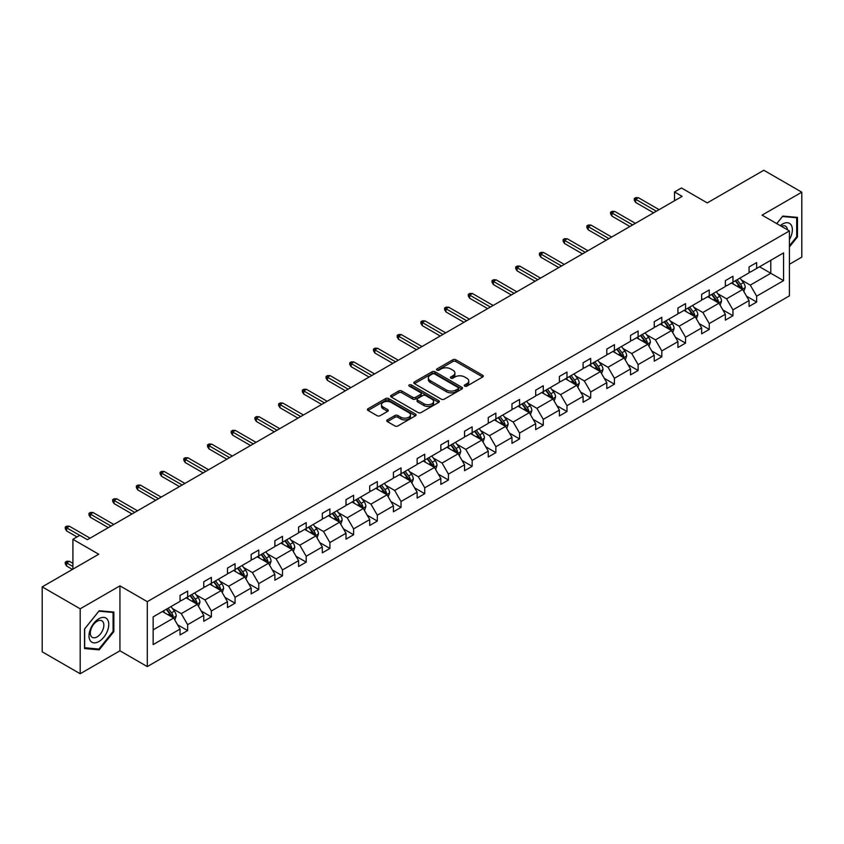 <?xml version="1.0" encoding="UTF-8"?>
<svg xmlns="http://www.w3.org/2000/svg" width="844" height="844" viewBox="0 0 844 844"><rect width="100%" height="100%" fill="white"/><g stroke="black" fill="none" stroke-linecap="round" stroke-linejoin="round"><path stroke-width="1.27" d="M464.749 386.141A1.477 0.855 0 0 0 466.837 386.141L482.684 376.983A2.11 1.213 0 0 0 483.306 376.129A2.11 1.213 0 0 0 482.684 375.263L455.834 359.766A2.11 1.213 0 0 0 452.848 359.766L437.002 368.912A1.477 0.855 0 0 0 436.57 369.514A1.477 0.855 0 0 0 437.002 370.115A1.477 0.855 0 0 0 439.091 370.115L441.138 368.933A6.752 3.893 0 0 1 450.685 368.933L452.922 370.221A6.752 3.893 0 0 1 454.905 372.985A6.752 3.893 0 0 1 452.922 375.738L450.875 376.92A1.477 0.855 0 0 0 450.443 377.521A1.477 0.855 0 0 0 450.875 378.123A1.477 0.855 0 0 0 452.964 378.123L455.011 376.941A6.752 3.893 0 0 1 464.559 376.941L466.795 378.239A6.752 3.893 0 0 1 468.779 380.992A6.752 3.893 0 0 1 466.795 383.746L464.749 384.927A1.477 0.855 0 0 0 464.316 385.539A1.477 0.855 0 0 0 464.749 386.141L464.749 384.927M789.414 264.277L801.8 257.125L801.8 192.189L763.809 170.256L707.272 202.898L681.435 187.98L674.514 191.978L674.514 200.745M80.191 673.744L119.943 650.798L119.943 585.863L80.191 608.809L80.191 673.744L42.2 651.811L42.2 586.875L98.737 554.234L72.9 539.316L72.9 569.151M80.191 608.809L42.2 586.875M387.364 419.879A2.11 1.213 0 0 0 386.742 420.734A2.11 1.213 0 0 0 387.364 421.599L394.897 425.946A2.11 1.213 0 0 0 397.883 425.946L415.48 415.786A2.11 1.213 0 0 0 416.103 414.921A2.11 1.213 0 0 0 415.48 414.066L388.63 398.558A2.11 1.213 0 0 0 385.645 398.558L368.047 408.728A2.11 1.213 0 0 0 367.425 409.583A2.11 1.213 0 0 0 368.047 410.448L377.141 415.702A2.11 1.213 0 0 0 380.127 415.702L387.66 411.355A2.11 1.213 0 0 0 388.282 410.49A2.11 1.213 0 0 0 387.66 409.625L383.144 407.019A5.644 3.26 0 0 1 381.499 404.719A5.644 3.26 0 0 1 384.98 401.712A5.644 3.26 0 0 1 391.131 402.419L408.802 412.621A5.644 3.26 0 0 1 410.458 414.921A5.644 3.26 0 0 1 406.977 417.938A5.644 3.26 0 0 1 400.826 417.231L397.883 415.533A2.11 1.213 0 0 0 394.897 415.533L387.364 419.879L387.364 421.599M72.9 539.316L79.811 535.318L87.417 539.706L682.11 196.367L674.514 191.978M119.943 585.863L147.299 601.656L789.414 230.929L789.414 295.864L147.299 666.591L147.299 601.656M801.8 192.189L762.058 215.136L789.414 230.929M441.296 399.159A2.11 1.213 0 0 0 444.271 399.159L461.879 389A2.11 1.213 0 0 0 462.491 388.134A2.11 1.213 0 0 0 461.879 387.28L435.029 371.771A2.11 1.213 0 0 0 432.044 371.771L414.436 381.942A2.11 1.213 0 0 0 413.824 382.796A2.11 1.213 0 0 0 414.436 383.661L441.296 399.159M409.878 386.457A1.477 0.855 0 0 1 411.376 386.668L411.376 384.906L438.68 400.668A2.11 1.213 0 0 1 439.302 401.533A2.11 1.213 0 0 1 438.68 402.398L421.082 412.558A2.11 1.213 0 0 1 418.096 412.558L391.236 397.049L398.779 392.734L398.779 390.983L391.236 395.33A2.11 1.213 0 0 0 390.624 396.195A2.11 1.213 0 0 0 391.236 397.049L391.236 395.33M398.779 392.734A2.11 1.213 0 0 1 401.755 392.734L401.755 390.983A2.11 1.213 0 0 0 398.779 390.983M401.755 390.983L412.653 397.271A2.11 1.213 0 0 0 415.628 397.271L420.628 394.38A2.11 1.213 0 0 0 421.251 393.526A2.11 1.213 0 0 0 420.628 392.66L409.287 386.119A1.477 0.855 0 0 1 408.855 385.508A1.477 0.855 0 0 1 409.773 384.727A1.477 0.855 0 0 1 411.376 384.906M153.144 616.88L180.046 601.35L180.046 595.474L187.642 591.085L187.642 596.961L203.752 587.667L203.752 581.78L211.359 577.401L211.359 583.278L227.469 573.973L227.469 568.096L235.065 563.708L235.065 569.584L251.174 560.289L251.174 554.402L258.77 550.024L258.77 555.901L274.88 546.596L274.88 540.719L282.487 536.33L282.487 542.207L298.597 532.912L298.597 527.036L306.193 522.647L306.193 528.523L322.303 519.218L322.303 513.342L329.898 508.953L329.898 514.829L346.008 505.535L346.008 499.659L353.604 495.27L353.604 501.146L369.714 491.841L369.714 485.965L377.321 481.576L377.321 487.463L393.431 478.158L393.431 472.281L401.027 467.892L401.027 473.769L417.136 464.464L417.136 458.587L424.732 454.199L424.732 460.086L440.842 450.78L440.842 444.904L448.449 440.515L448.449 446.392L464.559 437.097L464.559 431.21L472.155 426.821L472.155 432.708L488.265 423.403L488.265 417.527L495.861 413.138L495.861 419.014L511.97 409.72L511.97 403.833L519.566 399.444L519.566 405.331L535.687 396.026L535.687 390.15L543.283 385.761L543.283 391.637L559.393 382.343L559.393 376.456L566.989 372.077L566.989 377.954L583.099 368.649L583.099 362.772L590.694 358.383L590.694 364.26L606.804 354.965L606.804 349.078L614.411 344.7L614.411 350.577L630.521 341.271L630.521 335.395L638.117 331.006L638.117 336.883L654.227 327.588L654.227 321.712L661.823 317.323L661.823 323.199L677.932 313.894L677.932 308.018L685.539 303.629L685.539 309.505L701.649 300.211L701.649 294.334L709.245 289.946L709.245 295.822L725.355 286.517L725.355 280.641L732.951 276.252L732.951 282.139L749.061 272.834L749.061 266.957L756.657 262.568L756.657 268.445L783.559 252.915L783.559 280.641L756.657 296.17L756.657 302.057L749.061 306.435L749.061 300.559L732.951 309.864L732.951 315.74L725.355 320.129L725.355 314.253L709.245 323.547L709.245 329.424L701.649 333.813L701.649 327.936L685.539 337.241L685.539 343.118L677.932 347.506L677.932 341.63L661.823 350.925L661.823 356.801L654.227 361.19L654.227 355.313L638.117 364.619L638.117 370.495L630.521 374.884L630.521 368.997L614.411 378.302L614.411 384.178L606.804 388.567L606.804 382.691L590.694 391.996L590.694 397.872L583.099 402.261L583.099 396.374L566.989 405.679L566.989 411.555L559.393 415.944L559.393 410.068L543.283 419.373L543.283 425.249L535.687 429.638L535.687 423.751L519.566 433.056L519.566 438.933L511.97 443.322L511.97 437.445L495.861 446.74L495.861 452.627L488.265 457.015L488.265 451.129L472.155 460.434L472.155 466.31L464.559 470.699L464.559 464.822L448.449 474.117L448.449 480.004L440.842 484.382L440.842 478.506L424.732 487.811L424.732 493.687L417.136 498.076L417.136 492.2L401.027 501.494L401.027 507.381L393.431 511.759L393.431 505.883L377.321 515.188L377.321 521.064L369.714 525.453L369.714 519.577L353.604 528.871L353.604 534.748L346.008 539.137L346.008 533.26L329.898 542.565L329.898 548.442L322.303 552.831L322.303 546.954L306.193 556.249L306.193 562.125L298.597 566.514L298.597 560.638L282.487 569.943L282.487 575.819L274.88 580.208L274.88 574.321L258.77 583.626L258.77 589.502L251.174 593.891L251.174 588.015L235.065 597.32L235.065 603.196L227.469 607.585L227.469 601.698L211.359 611.003L211.359 616.88L203.752 621.268L203.752 615.392L187.642 624.687L187.642 630.573L180.046 634.962L180.046 629.075L153.144 644.605L153.144 616.88M186.123 597.837L197.369 604.336L181.26 613.641L172.461 608.556M181.26 613.641L187.642 624.687M197.369 604.336L203.752 615.392M180.046 599.947L181.26 600.654L187.642 596.961M209.839 584.154L221.086 590.642L204.976 599.947L196.177 594.872M204.976 599.947L211.359 611.003M221.086 590.642L227.469 601.698M203.752 586.264L204.976 586.96L211.359 583.278M233.545 570.47L244.792 576.958L228.682 586.264L219.883 581.178M228.682 586.264L235.065 597.32M244.792 576.958L251.174 588.015M227.469 572.57L228.682 573.276L235.065 569.584M257.251 556.776L268.498 563.275L252.388 572.57L243.589 567.495M252.388 572.57L258.77 583.626M268.498 563.275L274.88 574.321M251.174 558.886L252.388 559.583L258.77 555.901M280.957 543.093L292.203 549.581L276.093 558.886L267.305 553.801M276.093 558.886L282.487 569.943M292.203 549.581L298.597 560.638M274.88 545.192L276.093 545.899L282.487 542.207M304.673 529.399L315.92 535.898L299.81 545.192L291.011 540.118M299.81 545.192L306.193 556.249M315.92 535.898L322.303 546.954M298.597 531.509L299.81 532.205L306.193 528.523M328.379 515.716L339.626 522.204L323.516 531.509L314.717 526.424M323.516 531.509L329.898 542.565M339.626 522.204L346.008 533.26M322.303 517.815L323.516 518.522L329.898 514.829M352.085 502.022L363.331 508.521L347.222 517.815L338.433 512.741M347.222 517.815L353.604 528.871M363.331 508.521L369.714 519.577M346.008 504.132L347.222 504.828L353.604 501.146M375.802 488.338L387.048 494.827L370.938 504.132L362.139 499.047M370.938 504.132L377.321 515.188M387.048 494.827L393.431 505.883M369.714 490.438L370.938 491.145L377.321 487.463M399.507 474.644L410.754 481.143L394.644 490.438L385.845 485.363M394.644 490.438L401.027 501.494M410.754 481.143L417.136 492.2M393.431 476.754L394.644 477.451L401.027 473.769M423.213 460.961L434.46 467.449L418.35 476.754L409.551 471.669M418.35 476.754L424.732 487.811M434.46 467.449L440.842 478.506M417.136 463.061L418.35 463.767L424.732 460.086M446.93 447.267L458.176 453.766L442.066 463.061L433.267 457.986M442.066 463.061L448.449 474.117M458.176 453.766L464.559 464.822M440.842 449.377L442.066 450.074L448.449 446.392M470.635 433.584L481.882 440.072L465.772 449.377L456.973 444.303M465.772 449.377L472.155 460.434M481.882 440.072L488.265 451.129M464.559 435.683L465.772 436.39L472.155 432.708M494.341 419.89L505.588 426.389L489.478 435.683L480.679 430.609M489.478 435.683L495.861 446.74M505.588 426.389L511.97 437.445M488.265 422L489.478 422.707L495.861 419.014M518.047 406.207L529.293 412.695L513.184 422L504.395 416.925M513.184 422L519.566 433.056M529.293 412.695L535.687 423.751M511.97 408.317L513.184 409.013L519.566 405.331M541.764 392.513L553.01 399.012L536.9 408.317L528.101 403.232M536.9 408.317L543.283 419.373M553.01 399.012L559.393 410.068M535.687 394.623L536.9 395.33L543.283 391.637M565.469 378.829L576.716 385.318L560.606 394.623L551.807 389.548M560.606 394.623L566.989 405.679M576.716 385.318L583.099 396.374M559.393 380.939L560.606 381.636L566.989 377.954M589.175 365.146L600.422 371.634L584.312 380.939L575.524 375.854M584.312 380.939L590.694 391.996M600.422 371.634L606.804 382.691M583.099 367.245L584.312 367.952L590.694 364.26M612.892 351.452L624.138 357.951L608.028 367.245L599.229 362.171M608.028 367.245L614.411 378.302M624.138 357.951L630.521 368.997M606.804 353.562L608.028 354.258L614.411 350.577M636.598 337.769L647.844 344.257L631.734 353.562L622.935 348.477M631.734 353.562L638.117 364.619M647.844 344.257L654.227 355.313M630.521 339.868L631.734 340.575L638.117 336.883M660.303 324.075L671.55 330.574L655.44 339.868L646.641 334.794M655.44 339.868L661.823 350.925M671.55 330.574L677.932 341.63M654.227 326.185L655.44 326.881L661.823 323.199M684.02 310.392L695.266 316.88L679.156 326.185L670.358 321.1M679.156 326.185L685.539 337.241M695.266 316.88L701.649 327.936M677.932 312.491L679.156 313.198L685.539 309.505M707.726 296.698L718.972 303.196L702.862 312.491L694.063 307.416M702.862 312.491L709.245 323.547M718.972 303.196L725.355 314.253M701.649 298.808L702.862 299.504L709.245 295.822M731.431 283.014L742.678 289.503L726.568 298.808L717.769 293.723M726.568 298.808L732.951 309.864M742.678 289.503L749.061 300.559M725.355 285.114L726.568 285.821L732.951 282.139M759.547 266.778L770.794 273.277L750.274 285.114L741.486 280.039M750.274 285.114L756.657 296.17M783.559 280.641L770.794 273.277L770.794 260.29L783.559 252.915M119.943 650.798L147.299 666.591M749.061 271.43L750.274 272.127L756.657 268.445M153.144 629.867L173.664 618.019L162.417 611.531M173.664 618.019L180.046 629.075M746.56 296.212L756.657 302.057M722.844 309.906L732.951 315.74M699.138 323.59L709.245 329.424M675.432 337.283L685.539 343.118M651.716 350.967L661.823 356.801M628.01 364.661L638.117 370.495M604.304 378.344L614.411 384.178M580.588 392.038L590.694 397.872M556.882 405.721L566.989 411.555M533.176 419.415L543.283 425.249M509.47 433.099L519.566 438.933M485.754 446.792L495.861 452.627M462.048 460.476L472.155 466.31M438.342 474.17L448.449 480.004M414.626 487.853L424.732 493.687M390.92 501.536L401.027 507.381M367.214 515.23L377.321 521.064M343.497 528.914L353.604 534.748M319.792 542.608L329.898 548.442M296.086 556.291L306.193 562.125M272.38 569.985L282.487 575.819M248.663 583.668L258.77 589.502M224.958 597.362L235.065 603.196M201.252 611.045L211.359 616.88M177.535 624.739L187.642 630.573M789.414 246.954L797.464 236.942L797.464 217.383L782.799 216.075L776.744 223.618M113.856 631.618L113.856 612.058L99.191 610.75L84.527 629.002L84.527 648.551L99.191 649.859L113.856 631.618L113.096 631.175M465.339 386.341L466.795 385.497A6.752 3.893 0 0 0 468.779 382.743L468.779 380.992M454.905 372.985L454.905 374.736A6.752 3.893 0 0 1 452.922 377.49L451.466 378.334M482.684 375.263L482.684 376.983L455.834 361.517A2.11 1.213 0 0 0 452.848 361.517L437.593 370.326M461.847 389.021L435.029 373.533A2.11 1.213 0 0 0 432.044 373.533L414.467 383.682M458.144 388.746A1.477 0.855 0 0 0 458.577 388.134A1.477 0.855 0 0 0 458.144 387.533L434.576 373.924A1.477 0.855 0 0 0 432.487 373.924L430.324 375.179A6.752 3.893 0 0 0 428.351 377.933A6.752 3.893 0 0 0 430.324 380.686L446.434 389.991A6.752 3.893 0 0 0 455.982 389.991L458.144 388.746L458.144 390.498A1.477 0.855 0 0 0 458.577 389.896L458.577 388.134M428.351 377.933L428.351 379.684A6.752 3.893 0 0 0 430.324 382.448L430.324 380.686M458.144 390.498L455.982 391.743A6.752 3.893 0 0 1 446.434 391.743L430.324 382.448M401.755 392.734L412.653 399.022A2.11 1.213 0 0 0 415.628 399.022L420.628 396.142A2.11 1.213 0 0 0 421.251 395.277L421.251 393.526M411.376 386.668L438.648 402.409M423.952 403.791A5.644 3.26 0 0 0 430.102 404.498A5.644 3.26 0 0 0 433.584 401.491A5.644 3.26 0 0 0 431.928 399.18L425.703 395.593A2.11 1.213 0 0 0 422.717 395.593L417.717 398.473A2.11 1.213 0 0 0 417.105 399.339A2.11 1.213 0 0 0 417.717 400.193L423.952 403.791L423.952 405.553A5.644 3.26 0 0 0 430.102 406.259A5.644 3.26 0 0 0 433.584 403.242L433.584 401.491M417.105 399.339L417.105 401.09A2.11 1.213 0 0 0 417.717 401.955L417.717 400.193M423.952 405.553L417.717 401.955M410.458 414.921L410.458 416.683A5.644 3.26 0 0 1 406.977 419.69A5.644 3.26 0 0 1 400.826 418.983L397.883 417.284A2.11 1.213 0 0 0 394.897 417.284L387.385 421.62M381.499 404.719L381.499 406.47A5.644 3.26 0 0 0 383.144 408.781L383.144 407.019M387.628 411.366L383.144 408.781M415.459 415.807L388.63 400.32A2.11 1.213 0 0 0 385.645 400.32L368.068 410.458M796.704 236.499L797.464 236.942M97.64 648.973L99.191 649.859M743.838 291.507L745.231 287.466A5.697 3.292 -120 0 0 743.416 282.613L739.998 278.066M733.879 284.428L732.402 282.455M741.834 289.017L742.161 287.709A5.697 3.292 -120 0 0 740.526 284.291L737.118 279.733M735.683 280.556L739.439 285.567A2.901 1.677 60 0 1 739.966 286.454L742.161 287.709M735.293 280.788L738.7 285.335A5.697 3.292 60 0 1 740.125 288.026M656.358 211.232L635.659 199.29L635.659 202.444L634.287 200.25L634.287 198.498L635.659 199.29L638.391 197.707L659.09 209.66M635.659 202.444L653.615 212.815M634.287 198.498L635.806 197.623L638.391 197.707M720.122 305.19L721.525 301.16A5.697 3.292 -120 0 0 719.71 296.307L716.292 291.75M710.173 298.111L708.696 296.138M718.128 302.711L718.444 301.403A5.697 3.292 -120 0 0 716.82 297.974L713.402 293.417M711.977 294.239L715.733 299.251A2.901 1.677 60 0 1 716.261 300.137L718.444 301.403M711.587 294.472L714.995 299.029A5.697 3.292 60 0 1 716.408 301.719M696.416 318.884L697.819 314.844A5.697 3.292 -120 0 0 695.994 309.991L692.586 305.444M686.467 311.805L684.99 309.832M694.422 316.394L694.739 315.086A5.697 3.292 -120 0 0 693.114 311.658L689.696 307.111M688.271 307.933L692.027 312.945A2.901 1.677 60 0 1 692.555 313.82L694.739 315.086M687.871 308.166L691.289 312.713A5.697 3.292 60 0 1 692.702 315.403M632.641 224.926L611.942 212.973L611.942 216.127L610.581 213.933L610.581 212.182L611.942 212.973L614.685 211.39L635.384 223.343M611.942 216.127L629.909 226.498M610.581 212.182L612.1 211.306L614.685 211.39M608.935 238.609L588.236 226.656L588.236 229.821L586.865 227.627L586.865 225.875L588.236 226.656L590.969 225.084L611.668 237.037M588.236 229.821L606.203 240.192M586.865 225.875L588.384 224.989L590.969 225.084M789.414 239.612A13.968 8.071 120 0 0 791.05 236.214A13.968 8.071 120 0 0 790.427 224.071A13.968 8.071 120 0 0 780.246 225.643M787.431 229.79A9.569 5.518 120 0 0 785.479 226.129A9.569 5.518 120 0 0 781.333 226.276M776.765 223.639L782.494 216.507L796.704 217.773L796.704 236.721L789.414 245.794M795.765 217.235L796.704 217.773M107.441 630.901A13.968 8.071 120 0 0 103.833 617.397A13.968 8.071 120 0 0 90.329 629.371A13.968 8.071 120 0 0 93.948 642.864A13.968 8.071 120 0 0 107.441 630.901M102.947 629.613A9.569 5.518 120 0 0 101.871 620.815A9.569 5.518 120 0 0 91.236 628.569A9.569 5.518 120 0 0 92.312 637.378A9.569 5.518 120 0 0 102.947 629.613M84.674 647.812L84.674 628.864L98.885 611.183L113.096 612.459L113.096 631.396L98.885 649.078L84.527 647.717M112.157 611.911L113.096 612.459M672.71 332.568L674.103 328.538A5.697 3.292 -120 0 0 672.288 323.685L668.881 319.127M662.751 325.489L661.274 323.516M670.716 330.088L671.033 328.78A5.697 3.292 -120 0 0 669.397 325.351L665.99 320.794M664.566 321.617L668.311 326.628A2.901 1.677 60 0 1 668.838 327.514L671.033 328.78M664.165 321.849L667.572 326.406A5.697 3.292 60 0 1 668.997 329.097M585.23 252.303L564.53 240.35L564.53 243.505L563.159 241.31L563.159 239.559L564.53 240.35L567.263 238.768L587.962 250.721M564.53 243.505L582.487 253.875M563.159 239.559L564.678 238.683L567.263 238.768M648.994 346.262L650.397 342.221A5.697 3.292 -120 0 0 648.582 337.368L645.164 332.821M639.045 339.183L637.568 337.199M647 343.772L647.316 342.464A5.697 3.292 -120 0 0 645.692 339.035L642.273 334.488M640.849 335.311L644.605 340.322A2.901 1.677 60 0 1 645.132 341.198L647.316 342.464M640.459 335.532L643.866 340.09A5.697 3.292 60 0 1 645.291 342.78M561.513 265.987L540.814 254.033L540.814 257.198L539.453 255.004L539.453 253.253L540.814 254.033L543.557 252.462L564.256 264.404M540.814 257.198L558.781 267.569M539.453 253.253L540.972 252.367L543.557 252.462M625.288 359.945L626.691 355.915A5.697 3.292 -120 0 0 624.866 351.062L621.458 346.504M615.339 352.866L613.862 350.893M623.294 357.466L623.611 356.157A5.697 3.292 -120 0 0 621.986 352.729L618.568 348.171M617.143 348.994L620.899 354.005A2.901 1.677 60 0 1 621.427 354.891L623.611 356.157M616.742 349.226L620.161 353.784A5.697 3.292 60 0 1 621.574 356.474M537.807 279.68L517.108 267.727L517.108 270.882L515.737 268.687L515.737 266.936L517.108 267.727L519.841 266.145L540.54 278.098M517.108 270.882L535.075 281.252M515.737 266.936L517.266 266.06L519.841 266.145M601.582 373.639L602.975 369.598A5.697 3.292 -120 0 0 601.16 364.745L597.752 360.198M591.633 366.56L590.146 364.576M599.588 371.149L599.905 369.841A5.697 3.292 -120 0 0 598.269 366.412L594.862 361.865M593.438 362.688L597.193 367.699A2.901 1.677 60 0 1 597.721 368.575L599.905 369.841M593.037 362.909L596.444 367.467A5.697 3.292 60 0 1 597.869 370.157M514.101 293.364L493.402 281.411L493.402 284.576L492.031 282.381L492.031 280.619L493.402 281.411L496.135 279.839L516.834 291.781M493.402 284.576L511.369 294.946M492.031 280.619L493.55 279.744L496.135 279.839M577.876 387.322L579.269 383.281A5.697 3.292 -120 0 0 577.454 378.439L574.036 373.881M567.917 380.243L566.44 378.27M575.872 384.832L576.199 383.524A5.697 3.292 -120 0 0 574.564 380.106L571.156 375.548M569.721 376.371L573.477 381.382A2.901 1.677 60 0 1 574.004 382.269L576.199 383.524M569.331 376.603L572.738 381.161A5.697 3.292 60 0 1 574.163 383.851M490.396 307.058L469.697 295.105L469.697 298.259L468.325 296.065L468.325 294.313L469.697 295.105L472.429 293.522L493.128 305.475M469.697 298.259L487.653 308.63M468.325 294.313L469.844 293.438L472.429 293.522M554.16 401.016L555.563 396.975A5.697 3.292 -120 0 0 553.738 392.122L550.33 387.565M544.211 393.937L542.734 391.954M552.166 398.526L552.482 397.218A5.697 3.292 -120 0 0 550.858 393.789L547.439 389.242M546.015 390.065L549.771 395.076A2.901 1.677 60 0 1 550.299 395.952L552.482 397.218M545.614 390.287L549.033 394.844A5.697 3.292 60 0 1 550.446 397.535M466.679 320.741L445.98 308.788L445.98 311.953L444.619 309.759L444.619 307.997L445.98 308.788L448.723 307.216L469.422 319.159M445.98 311.953L463.947 322.324M444.619 307.997L446.138 307.121L448.723 307.216M530.454 414.699L531.847 410.659A5.697 3.292 -120 0 0 530.032 405.816L526.624 401.259M520.505 407.62L519.018 405.647M528.46 412.21L528.777 410.901A5.697 3.292 -120 0 0 527.141 407.483L523.734 402.926M522.309 403.748L526.065 408.76A2.901 1.677 60 0 1 526.593 409.646L528.777 410.901M521.909 403.981L525.327 408.538A5.697 3.292 60 0 1 526.74 411.218M442.973 334.435L422.274 322.482L422.274 325.636L420.903 323.442L420.903 321.691L422.274 322.482L425.007 320.899L445.706 332.852M422.274 325.636L440.241 336.007M420.903 321.691L422.422 320.815L425.007 320.899M506.748 428.383L508.141 424.353A5.697 3.292 -120 0 0 506.326 419.5L502.908 414.942M496.789 421.304L495.312 419.331M504.744 425.903L505.071 424.595A5.697 3.292 -120 0 0 503.435 421.167L500.028 416.609M498.593 417.442L502.349 422.454A2.901 1.677 60 0 1 502.876 423.329L505.071 424.595M498.203 417.664L501.61 422.222A5.697 3.292 60 0 1 503.035 424.912M419.268 348.118L398.568 336.165L398.568 339.33L397.197 337.136L397.197 335.374L398.568 336.165L401.301 334.583L422 346.536M398.568 339.33L416.525 349.701M397.197 335.374L398.716 334.498L401.301 334.583M483.032 442.077L484.435 438.036A5.697 3.292 -120 0 0 482.62 433.194L479.202 428.636M473.083 434.998L471.606 433.025M481.038 439.587L481.354 438.279A5.697 3.292 -120 0 0 479.73 434.86L476.311 430.303M474.887 431.126L478.643 436.137A2.901 1.677 60 0 1 479.17 437.023L481.354 438.279M474.497 431.358L477.904 435.905A5.697 3.292 60 0 1 479.318 438.595M395.551 361.802L374.852 349.859L374.852 353.014L373.491 350.819L373.491 349.068L374.852 349.859L377.595 348.277L398.294 360.23M374.852 353.014L392.819 363.384M373.491 349.068L375.01 348.192L377.595 348.277M459.326 455.76L460.729 451.73A5.697 3.292 -120 0 0 458.904 446.877L455.496 442.319M449.377 448.681L447.9 446.708M457.332 453.281L457.648 451.973A5.697 3.292 -120 0 0 456.024 448.544L452.606 443.986M451.181 444.809L454.937 449.831A2.901 1.677 60 0 1 455.465 450.707L457.648 451.973M450.78 445.041L454.199 449.599A5.697 3.292 60 0 1 455.612 452.289M371.845 375.496L351.146 363.542L351.146 366.707L349.775 364.513L349.775 362.751L351.146 363.542L353.879 361.96L374.578 373.913M351.146 366.707L369.113 377.078M349.775 362.751L351.294 361.876L353.879 361.96M435.62 469.454L437.013 465.413A5.697 3.292 -120 0 0 435.198 460.571L431.79 456.013M425.661 462.375L424.184 460.402M433.626 466.964L433.943 465.656A5.697 3.292 -120 0 0 432.307 462.238L428.9 457.68M427.475 458.503L431.231 463.514A2.901 1.677 60 0 1 431.748 464.4L433.943 465.656M427.075 458.735L430.482 463.282A5.697 3.292 60 0 1 431.906 465.972M348.139 389.179L327.44 377.236L327.44 380.391L326.069 378.196L326.069 376.445L327.44 377.236L330.173 375.654L350.872 387.607M327.44 380.391L345.396 390.761M326.069 376.445L327.588 375.569L330.173 375.654M411.904 483.137L413.307 479.107A5.697 3.292 -120 0 0 411.492 474.254L408.074 469.697M401.955 476.058L400.478 474.085M409.91 480.658L410.226 479.35A5.697 3.292 -120 0 0 408.601 475.921L405.194 471.363M403.759 472.186L407.515 477.208A2.901 1.677 60 0 1 408.042 478.084L410.226 479.35M403.369 472.418L406.776 476.976A5.697 3.292 60 0 1 408.201 479.666M324.423 402.873L303.724 390.92L303.724 394.074L302.363 391.89L302.363 390.128L303.724 390.92L306.467 389.337L327.166 401.29M303.724 394.074L321.691 404.455M302.363 390.128L303.882 389.253L306.467 389.337M388.198 496.831L389.601 492.791A5.697 3.292 -120 0 0 387.776 487.937L384.368 483.39M378.249 489.752L376.772 487.779M386.204 494.341L386.52 493.033A5.697 3.292 -120 0 0 384.896 489.615L381.477 485.057M380.053 485.88L383.809 490.892A2.901 1.677 60 0 1 384.337 491.778L386.52 493.033M379.652 486.112L383.07 490.659A5.697 3.292 60 0 1 384.484 493.35M300.717 416.556L280.018 404.614L280.018 407.768L278.647 405.574L278.647 403.822L280.018 404.614L282.751 403.031L303.45 414.984M280.018 407.768L297.985 418.139M278.647 403.822L280.176 402.947L282.751 403.031M364.492 510.514L365.885 506.484A5.697 3.292 -120 0 0 364.07 501.631L360.662 497.074M354.543 503.435L353.056 501.463M362.498 508.035L362.814 506.727A5.697 3.292 -120 0 0 361.179 503.298L357.772 498.741M356.347 499.564L360.103 504.575A2.901 1.677 60 0 1 360.631 505.461L362.814 506.727M355.946 499.796L359.354 504.353A5.697 3.292 60 0 1 360.778 507.044M277.011 430.25L256.312 418.297L256.312 421.451L254.941 419.257L254.941 417.506L256.312 418.297L259.045 416.714L279.744 428.668M256.312 421.451L274.279 431.822M254.941 417.506L256.46 416.63L259.045 416.714M340.786 524.208L342.179 520.168A5.697 3.292 -120 0 0 340.364 515.315L336.946 510.768M330.827 517.129L329.35 515.156M338.782 521.719L339.109 520.41A5.697 3.292 -120 0 0 337.473 516.982L334.066 512.435M332.631 513.257L336.387 518.269A2.901 1.677 60 0 1 336.914 519.144L339.109 520.41M332.241 513.49L335.648 518.037A5.697 3.292 60 0 1 337.072 520.727M253.305 443.933L232.606 431.98L232.606 435.145L231.235 432.951L231.235 431.2L232.606 431.98L235.339 430.408L256.038 442.361M232.606 435.145L250.562 445.516M231.235 431.2L232.754 430.313L235.339 430.408M317.07 537.892L318.473 533.862A5.697 3.292 -120 0 0 316.648 529.009L313.24 524.451M307.121 530.813L305.644 528.84M315.076 535.413L315.392 534.104A5.697 3.292 -120 0 0 313.768 530.676L310.349 526.118M308.925 526.941L312.681 531.952A2.901 1.677 60 0 1 313.208 532.838L315.392 534.104M308.524 527.173L311.942 531.731A5.697 3.292 60 0 1 313.356 534.421M229.589 457.627L208.89 445.674L208.89 448.829L207.529 446.634L207.529 444.883L208.89 445.674L211.633 444.092L232.332 456.045M208.89 448.829L226.857 459.199M207.529 444.883L209.048 444.007L211.633 444.092M293.364 551.586L294.756 547.545A5.697 3.292 -120 0 0 292.942 542.692L289.534 538.145M283.415 544.507L281.928 542.523M291.37 549.096L291.686 547.788A5.697 3.292 -120 0 0 290.051 544.359L286.643 539.812M285.219 540.635L288.975 545.646A2.901 1.677 60 0 1 289.503 546.522L291.686 547.788M284.818 540.856L288.237 545.414A5.697 3.292 60 0 1 289.65 548.104M205.883 471.311L185.184 459.358L185.184 462.523L183.813 460.328L183.813 458.577L185.184 459.358L187.917 457.786L208.616 469.728M185.184 462.523L203.151 472.893M183.813 458.577L185.332 457.691L187.917 457.786M269.658 565.269L271.051 561.239A5.697 3.292 -120 0 0 269.236 556.386L265.818 551.828M259.699 558.19L258.222 556.217M267.653 562.79L267.981 561.482A5.697 3.292 -120 0 0 266.345 558.053L262.938 553.495M261.503 554.318L265.259 559.329A2.901 1.677 60 0 1 265.786 560.216L267.981 561.482M261.113 554.55L264.52 559.108A5.697 3.292 60 0 1 265.944 561.798M182.177 485.005L161.478 473.051L161.478 476.206L160.107 474.012L160.107 472.26L161.478 473.051L164.211 471.469L184.91 483.422M161.478 476.206L179.434 486.577M160.107 472.26L161.626 471.385L164.211 471.469M245.942 578.963L247.345 574.922A5.697 3.292 -120 0 0 245.53 570.069L242.112 565.522M235.993 571.884L234.516 569.9M243.948 576.473L244.264 575.165A5.697 3.292 -120 0 0 242.639 571.736L239.221 567.189M237.797 568.012L241.553 573.023A2.901 1.677 60 0 1 242.08 573.899L244.264 575.165M237.407 568.234L240.814 572.791A5.697 3.292 60 0 1 242.228 575.481M158.461 498.688L137.762 486.735L137.762 489.9L136.401 487.705L136.401 485.944L137.762 486.735L140.505 485.163L161.204 497.105M137.762 489.9L155.729 500.27M136.401 485.944L137.92 485.068L140.505 485.163M222.236 592.646L223.639 588.606A5.697 3.292 -120 0 0 221.814 583.763L218.406 579.206M212.287 585.567L210.81 583.594M220.242 590.156L220.558 588.848A5.697 3.292 -120 0 0 218.934 585.43L215.515 580.872M214.091 581.695L217.847 586.707A2.901 1.677 60 0 1 218.374 587.593L220.558 588.848M213.69 581.927L217.108 586.485A5.697 3.292 60 0 1 218.522 589.175M134.755 512.382L114.056 500.429L114.056 503.583L112.685 501.389L112.685 499.637L114.056 500.429L116.788 498.846L137.488 510.799M114.056 503.583L132.023 513.954M112.685 499.637L114.204 498.762L116.788 498.846M198.53 606.34L199.922 602.299A5.697 3.292 -120 0 0 198.108 597.446L194.7 592.889M188.571 599.261L187.094 597.278M196.536 603.85L196.852 602.542A5.697 3.292 -120 0 0 195.217 599.113L191.81 594.556M190.385 595.389L194.141 600.4A2.901 1.677 60 0 1 194.658 601.276L196.852 602.542M189.984 595.611L193.392 600.168A5.697 3.292 60 0 1 194.816 602.859M111.049 526.065L90.35 514.112L90.35 517.277L88.979 515.083L88.979 513.321L90.35 514.112L93.083 512.54L113.782 524.483M90.35 517.277L108.306 527.648M88.979 513.321L90.498 512.445L93.083 512.54M174.813 620.024L176.217 615.983A5.697 3.292 -120 0 0 174.402 611.14L170.984 606.583M164.865 612.944L163.388 610.972M172.82 617.534L173.136 616.226A5.697 3.292 -120 0 0 171.511 612.807L168.104 608.25M166.669 609.073L170.425 614.084A2.901 1.677 60 0 1 170.952 614.97L173.136 616.226M166.279 609.305L169.686 613.862A5.697 3.292 60 0 1 171.11 616.542M66.634 566.06L65.273 563.866L65.273 562.115L66.792 561.239L69.377 561.323L66.634 562.906L66.634 566.06L72.447 569.415M65.273 562.115L72.9 566.514M69.377 561.323L72.9 563.359M79.737 535.37L66.634 527.806L66.634 530.96L65.273 528.766L65.273 527.015L66.634 527.806L69.377 526.223L90.076 538.177M66.634 530.96L77.004 536.942M65.273 527.015L66.792 526.139L69.377 526.223M466.795 385.497L466.795 383.746M450.875 378.123L450.875 376.92M452.922 377.49L452.922 375.738M437.002 370.115L437.002 368.912M452.848 361.517L452.848 359.766M455.834 361.517L455.834 359.766M414.436 383.661L414.436 381.942M432.044 373.533L432.044 371.771M435.029 373.533L435.029 371.771M461.879 389L461.879 387.28M446.434 391.743L446.434 389.991M455.982 391.743L455.982 389.991M412.653 399.022L412.653 397.271M415.628 399.022L415.628 397.271M420.628 396.142L420.628 394.38M438.68 402.398L438.68 400.668M394.897 417.284L394.897 415.533M397.883 417.284L397.883 415.533M400.826 418.983L400.826 417.231M387.66 411.355L387.66 409.625M368.047 410.448L368.047 408.728M385.645 400.32L385.645 398.558M388.63 400.32L388.63 398.558M415.48 415.786L415.48 414.066M742.266 289.27L745.199 287.582M740.526 284.291L743.416 282.613M737.086 286.274L738.7 285.335M718.56 302.954L721.483 301.266M716.82 297.974L719.71 296.307M713.37 299.958L714.995 299.029M694.855 316.648L697.777 314.96M693.114 311.658L695.994 309.991M689.664 313.651L691.289 312.713M671.138 330.331L674.071 328.643M669.397 325.351L672.288 323.685M665.958 327.335L667.572 326.406M647.432 344.025L650.355 342.337M645.692 339.035L648.582 337.368M642.252 341.029L643.866 340.09M623.727 357.708L626.649 356.02M621.986 352.729L624.866 351.062M618.536 354.712L620.161 353.784M600.01 371.402L602.943 369.704M598.269 366.412L601.16 364.745M594.83 368.406L596.444 367.467M576.304 385.086L579.227 383.398M574.564 380.106L577.454 378.439M571.124 382.089L572.738 381.161M552.598 398.769L555.521 397.081M550.858 393.789L553.738 392.122M547.408 395.783L549.033 394.844M528.893 412.463L531.815 410.775M527.141 407.483L530.032 405.816M523.702 409.467L525.327 408.538M505.176 426.146L508.109 424.458M503.435 421.167L506.326 419.5M499.996 423.161L501.61 422.222M481.47 439.84L484.393 438.152M479.73 434.86L482.62 433.194M476.28 436.844L477.904 435.905M457.764 453.523L460.687 451.835M456.024 448.544L458.904 446.877M452.574 450.538L454.199 449.599M434.048 467.217L436.981 465.529M432.307 462.238L435.198 460.571M428.868 464.221L430.482 463.282M410.342 480.901L413.265 479.213M408.601 475.921L411.492 474.254M405.162 477.904L406.776 476.976M386.636 494.595L389.559 492.907M384.896 489.615L387.776 487.937M381.446 491.598L383.07 490.659M362.92 508.278L365.853 506.59M361.179 503.298L364.07 501.631M357.74 505.282L359.354 504.353M339.214 521.972L342.137 520.284M337.473 516.982L340.364 515.315M334.034 518.976L335.648 518.037M315.508 535.655L318.431 533.967M313.768 530.676L316.648 529.009M310.318 532.659L311.942 531.731M291.802 549.349L294.725 547.661M290.051 544.359L292.942 542.692M286.612 546.353L288.237 545.414M268.086 563.032L271.019 561.344M266.345 558.053L269.236 556.386M262.906 560.036L264.52 559.108M244.38 576.726L247.303 575.028M242.639 571.736L245.53 570.069M239.19 573.73L240.814 572.791M220.674 590.41L223.597 588.722M218.934 585.43L221.814 583.763M215.484 587.413L217.108 586.485M196.958 604.093L199.891 602.405M195.217 599.113L198.108 597.446M191.778 601.107L193.392 600.168M173.252 617.787L176.174 616.099M171.511 612.807L174.402 611.14M168.072 614.791L169.686 613.862"/></g></svg>
